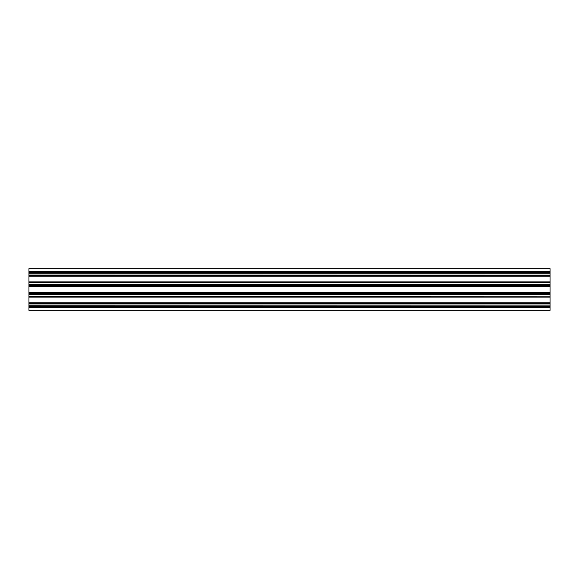 <?xml version="1.0" encoding="UTF-8"?>
<svg xmlns="http://www.w3.org/2000/svg" width="579" height="579" viewBox="0 0 579 579"><rect width="100%" height="100%" fill="white"/><g stroke="black" fill="none" stroke-linecap="round" stroke-linejoin="round"><path stroke-width="0.87" d="M28.95 305.024L550.05 305.024L28.95 305.133L28.95 268.656L550.05 268.656L550.05 271.479L28.95 271.479M28.95 305.133L28.95 310.344L550.05 310.344L28.95 310.344M550.05 305.133L28.95 305.242M550.05 305.242L550.05 306.609L28.95 306.609M550.05 306.609L28.95 306.761M550.05 306.761L550.05 307.521L28.95 307.521M550.05 307.521L550.05 310.344M28.95 273.867L550.05 273.867L550.05 272.239L28.95 272.239M550.05 272.239L550.05 271.479M550.05 272.391L28.95 272.391M550.05 273.758L28.95 273.758M550.05 273.867L28.95 273.976M550.05 273.976L550.05 275.343L28.95 275.343M550.05 275.343L28.95 275.495M550.05 275.495L550.05 276.255L28.95 276.255M550.05 276.255L550.05 281.901L28.95 281.901M28.95 284.289L550.05 284.289L550.05 282.661L28.95 282.661M550.05 282.661L550.05 281.901M550.05 282.813L28.95 282.813M550.05 284.18L28.95 284.18M550.05 284.289L28.95 284.398M550.05 284.398L550.05 285.765L28.95 285.765M550.05 285.765L28.95 285.917M550.05 285.917L550.05 286.677L28.95 286.677M550.05 286.677L550.05 292.323L28.95 292.323M28.95 294.711L550.05 294.711L550.05 293.083L28.95 293.083M550.05 293.083L550.05 292.323M550.05 293.235L28.95 293.235M550.05 294.602L28.95 294.602M550.05 294.711L28.95 294.82M550.05 294.82L550.05 296.187L28.95 296.187M550.05 296.187L28.95 296.339M550.05 296.339L550.05 297.099L28.95 297.099M550.05 297.099L550.05 302.745L28.95 302.745M550.05 305.024L550.05 303.505L28.95 303.505M550.05 303.505L550.05 302.745M550.05 303.657L28.95 303.657M550.05 310.083L28.95 310.083M550.05 268.917L28.95 268.917"/></g></svg>
